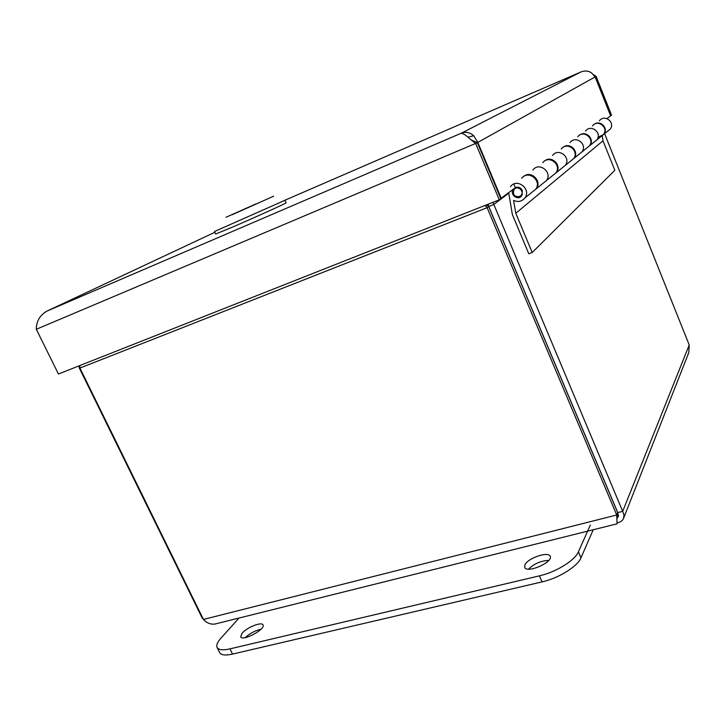 <?xml version="1.0" encoding="UTF-8"?>
<svg xmlns="http://www.w3.org/2000/svg" width="726" height="726" viewBox="0 0 726 726"><rect width="100%" height="100%" fill="white"/><g stroke="black" fill="none" stroke-linecap="round" stroke-linejoin="round"><path stroke-width="1.09" d="M525.869 175.456L526.532 174.966M546.678 160.038L547.259 159.602M565.01 146.452L565.518 146.062M581.272 134.392L581.735 134.047M500.777 198.525L515.396 187.662L513.981 184.268M581.408 71.765L580.927 71.965C584.657 70.476 588.178 70.74 591.472 72.772L595.12 76.92L610.63 115.833L606.99 118.583M501.249 198.334L477.835 142.477L473.769 135.789C469.858 132.404 465.738 131.515 461.427 133.13L580.927 71.965L284.392 200.458M594.993 76.675L596.1 76.375L593.705 74.76M595.111 76.902L610.829 115.679L611.546 115.144L596.1 76.375M470.911 139.809L477.39 142.723L500.831 198.652L499.307 199.804L58.434 374.008L36.3 329.286C36.382 321.173 39.975 315.102 47.063 311.055L46.056 311.554M499.307 199.804L475.748 143.648L464.912 134.727L461.427 133.13L47.063 311.055L214.851 232.275M477.318 142.695L595.12 76.92M477.39 142.723L36.3 329.286M242.148 633.181C246.931 627.337 261.977 621.411 263.039 624.968C265.77 629.324 242.212 641.802 240.705 636.766L242.148 633.181M260.988 629.224C255.08 630.613 249.844 633.408 245.261 637.61M524.907 564.783C527.793 558.267 547.658 551.306 550.009 556.034C554.428 561.452 527.72 573.685 524.744 567.596L524.907 564.783M548.829 560.372C540.943 560.753 534.164 563.675 528.492 569.12M590.356 524.989L578.404 551.842C575.001 560.363 556.08 572.106 539.409 575.854L229.97 648.872C222.664 650.487 218.344 649.952 217.01 647.247C216.203 645.069 217.464 642.102 220.795 638.345L238.999 618.044M217.165 647.574L219.533 652.393C220.886 655.124 225.214 655.696 232.52 654.09L542.05 581.889C558.721 578.195 577.615 566.416 580.972 557.822L593.233 529.753M594.086 142.124L596.79 139.936C602.544 132.867 590.819 123.701 585.501 131.097C590.819 123.701 602.544 132.867 596.79 139.936L594.086 142.124M593.986 124.509C599.912 119.291 608.887 128.157 603.841 134.246L601.192 136.388M579.076 154.248L581.916 151.952C587.951 144.519 575.555 134.8 569.992 142.577C575.555 134.8 587.951 144.519 581.916 151.952L579.076 154.248M579.375 135.308C585.583 129.818 595.084 139.192 589.784 145.59L587.016 147.832M562.223 167.851L565.218 165.428C571.553 157.596 558.412 147.269 552.577 155.473C558.412 147.269 571.553 157.596 565.218 165.428L562.223 167.851M563.022 147.405C569.538 141.597 579.629 151.534 574.066 158.286L571.153 160.637M543.175 183.224L546.333 180.674C553.003 172.398 539.028 161.372 532.893 170.056C539.028 161.372 553.003 172.398 546.333 180.674L543.175 183.224M544.6 161.018C551.451 154.865 562.214 165.446 556.352 172.588L553.285 175.066M523.7 176.482C530.924 169.929 542.449 181.237 536.26 188.814L533.011 191.428M607.544 131.261L610.13 129.174C615.63 122.431 604.495 113.755 599.404 120.797M519.698 196.51L521.168 195.267C524.726 190.874 517.23 184.93 513.99 189.577C512.456 194.768 514.353 197.082 519.698 196.51M598.024 137.341L603.442 134.573C609.069 127.667 597.634 118.746 592.434 125.961M586.563 148.195L589.34 145.953C595.238 138.702 583.169 129.264 577.733 136.851M570.645 161.045L573.567 158.695C579.747 151.062 566.988 141.044 561.28 149.03M552.713 175.529L555.789 173.042C562.296 164.983 548.738 154.311 542.749 162.751M510.451 186.664C516.921 177.453 531.849 189.268 524.807 198.053C521.722 201.61 517.983 202.382 513.581 200.358L515.787 213.262L532.194 252.512L528.782 253.764L512.384 214.578L508.681 192.726M532.194 252.512L614.831 170.292L602.997 140.808L515.787 213.262M602.997 140.808L602.244 135.78M532.367 191.954L535.616 189.332C542.467 180.801 528.02 169.376 521.713 178.333M515.36 187.571C518.428 186.609 520.751 187.607 522.348 190.557L521.767 195.73C518.065 201.138 509.325 194.423 513.309 189.241M216.148 623.734L214.832 624.061C210.622 624.578 206.819 623.044 203.443 619.45L79.914 368.082L79.851 365.55M484.914 205.485L487.137 207.7L616.719 514.997L617.073 523.809M616.918 519.725L617.672 512.647L488.689 206.529L487.137 207.7L79.914 368.082M488.689 206.529L486.257 204.959M616.937 517.856L618.498 516.386L617.744 512.601L622.69 511.349L492.927 202.318M508.726 193.189L493.671 204.56L488.761 206.493L488.135 204.215M79.061 365.859L79.243 367.882L202.173 617.989L203.216 618.997M79.887 367.637L79.243 367.882M604.586 133.648L689.219 344.941L688.802 352.546L623.688 518.028M617.744 512.601L488.761 206.493M617.164 522.811C620.213 522.321 622.318 520.914 623.462 518.582L623.997 515.07L622.69 511.349L689.219 344.941M617.672 512.647L616.719 514.997L203.443 619.45M202.663 617.862L202.173 617.989M215.649 234.008L232.846 226.966C255.724 217.11 288.467 202.255 286.089 202.817L284.964 200.331M284.955 200.303L214.488 231.494L215.658 234.026M232.084 214.76L273.629 196.201L232.084 214.76M256.405 203.716L226.049 217.256L256.405 203.716M473.769 135.798L467.798 137.141M580.972 557.822L578.404 551.842M542.05 581.889L539.409 575.854M232.52 654.09L229.97 648.872M550.281 556.642L550.009 556.034M536.26 188.814L555.789 173.042M556.352 172.588L573.567 158.695M574.066 158.286L589.34 145.953M589.784 145.59L603.442 134.573M603.841 134.246L610.13 129.174M521.168 195.267L522.538 194.187M515.814 188.197L517.184 187.154M535.616 189.332L524.807 198.053M617.164 523.791L214.832 624.07"/></g></svg>
